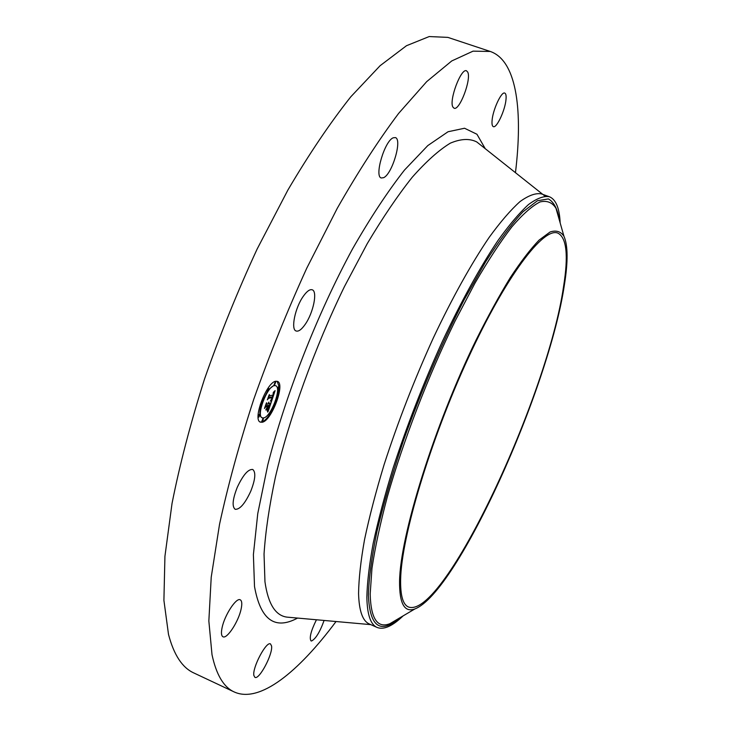 <?xml version="1.0" encoding="UTF-8"?>
<svg xmlns="http://www.w3.org/2000/svg" width="731" height="731" viewBox="0 0 731 731"><rect width="100%" height="100%" fill="white"/><g stroke="black" fill="none" stroke-linecap="round" stroke-linejoin="round"><path stroke-width="1.1" d="M305.147 324.427C301.565 329.535 298.568 331.728 296.146 331.006C290.572 329.681 295.086 307.568 303.402 296.137C306.938 291.194 309.88 289.083 312.21 289.796C317.802 291.294 313.279 313.023 305.147 324.427M336.032 621.524C298.412 672.017 259.669 703.606 234.212 691.955L193.816 672.949C182.321 667.759 173.877 654.912 168.505 634.426L163.908 600.343L164.932 556.309L172.041 503.394C179.817 464.258 190.645 422.783 204.543 378.978C220.022 334.707 237.548 291.395 257.138 249.043L287.923 189.987C309.186 153.921 330.156 122.845 350.825 96.766L380.111 65.699L406.473 45.724L429.207 36.55L447.893 37.391L490.263 51.462C515.885 60.271 522.619 107.082 516.141 166.741L515.465 172.68M234.212 691.955C223.723 687.25 216.321 674.823 212.008 654.674L208.847 620.994L211.222 577.179L219.538 524.291C228.026 485.073 239.43 443.415 253.748 399.309C269.556 354.69 287.228 310.967 306.792 268.131L337.265 208.298C358.153 171.684 378.603 140.069 398.596 113.451L426.712 81.616L451.749 60.947L473.048 51.152L490.263 51.462M563.564 286.506C547.784 396.284 443.68 619.833 408.455 606.995C402.936 604.647 400.323 595.463 400.634 579.445C401.319 537.44 430.002 440.912 468.059 358.418C506.08 275.751 543.59 226.784 557.917 233.134C566.653 237.721 568.535 255.512 563.564 286.506M399.565 581.364C400.076 535.987 434.104 426.036 476.1 339.997C487.86 316.441 499.264 295.635 510.32 277.579C520.947 261.46 530.542 248.969 539.094 240.097L550.077 231.992C556.145 230.009 560.759 231.425 563.939 236.223C567.987 245.369 568.124 261.652 564.359 285.081C548.944 388.828 457.496 592.558 414.952 608.905C404.499 612.861 399.373 603.687 399.565 581.364M403.092 615.904C392.419 626.184 383.757 630.031 377.114 627.454C370.617 624.676 367.19 614.607 366.852 597.254C367.181 582.497 369.301 564.496 373.203 543.234C378.146 520.326 384.78 495.28 393.095 468.087C406.957 425.524 423.377 383.309 442.365 341.441C461.243 301.273 480.422 266.596 497.912 240.6C509.178 224.92 519.348 212.913 528.44 204.598C536.792 198.412 543.745 195.78 549.31 196.703C555.907 199.417 559.526 208.18 560.165 222.982M377.114 627.454L369.338 623.982C362.667 621.131 359.076 610.997 358.565 593.59C358.775 578.806 360.767 560.787 364.559 539.515C369.402 516.598 375.944 491.561 384.186 464.386C397.947 421.869 414.331 379.718 433.337 337.932C452.251 297.855 471.532 263.279 489.158 237.392C500.516 221.776 510.805 209.843 520.024 201.582C528.495 195.46 535.585 192.883 541.287 193.861L549.31 196.703M543.562 195.003L545.015 196.146M452.909 107.082C448.761 100.64 461.051 67.791 466.506 70.797L467.739 72.113C471.577 79.204 459.488 111.094 454.061 108.215L452.909 107.082M324.098 620.455C319.895 632.068 315.691 638.912 311.507 641.005L311.04 640.923C309.131 637.989 310.931 630.935 316.441 619.769M492.064 120.642C492.731 110.052 501.439 91.183 504.755 93.093C505.925 93.586 506.345 95.67 506.016 99.343C505.222 110.034 496.687 128.455 493.334 126.637C492.21 126.171 491.789 124.179 492.064 120.642M271.557 645.957C273.102 653.825 259.158 680.232 254.909 677.354L253.876 675.499C252.122 667.823 266.376 640.877 270.497 643.947L271.557 645.957M241.093 609.17C238.516 621.615 226.994 639.287 222.964 636.765C221.301 635.833 221.018 632.79 222.096 627.618C224.655 614.99 236.369 597.209 240.261 599.831C241.961 600.8 242.235 603.907 241.093 609.17M250.715 491.333C244.976 503.668 239.795 509.662 235.163 509.297C231.882 506.62 232.577 499.319 237.228 487.403C243.039 475.004 248.211 469.028 252.743 469.466C256.033 472.226 255.347 479.509 250.715 491.333M383.62 177.679L381.326 177.98C374.044 176.71 384.634 140.772 393.251 137.793L395.334 137.583C402.534 139.137 392.236 174.133 383.62 177.679M275.952 381.244L277.433 381.39C285.574 383.62 271.576 421.056 262.173 422.244L260.428 422.143C252.149 420.087 266.751 381.573 275.952 381.244M260.154 422.006L261.597 422.006C263.928 421.403 266.55 419.009 269.456 414.842L270.488 412.403L269.556 414.852L268.981 414.614M270.58 413.134L276.181 401.538M276.985 399.199L279.205 387.531M279.196 386.781L277.131 381.29M275.669 385.721C282.102 387.467 271.018 417.045 263.626 417.922L262.274 417.83C255.768 416.204 267.217 385.95 274.481 385.612L275.669 385.721L273.906 385.374L268.633 389.55M266.906 389.888L267.583 390.966L268.615 388.463L267.674 390.975L262.063 402.041M261.314 404.325C259.277 411.736 259.404 416.158 261.698 417.593L262.274 417.83M262.922 418.68L261.908 421.083M268.853 413.618L268.88 414.605M269.986 412.229L270.488 412.403M259.35 414.45L258.098 416.213M275.212 382.011L274.216 384.442M278.612 386.535L277.625 388.938M268.103 388.289L268.615 388.463M271.539 401.328L270.872 400.241L272.7 396.96L268.78 397.582L268.021 398.715L269.41 394.594L269.41 395.782L273.038 395.133L273.266 392.602L273.312 395.078L273.997 392.684L273.54 392.127L275.103 390.637L271.539 401.328M271.119 401.931L270.607 400.606L271.119 401.931M271.356 399.656L272.197 397.637L268.533 398.304L267.354 399.857L269.072 395.032L267.619 399.345L268.588 398.039L272.389 397.335L271.356 399.656M271.256 402.151L268.149 411.398L267.546 410.164L269.958 405.193L268.25 405.531L268.067 406.08L269.575 405.778L267.948 409.561L269.401 406.025L267.994 406.299L267.674 408.958L266.139 409.269L267.939 405.595L266.093 405.952L265.225 407.204L266.705 402.79L266.696 404.161L268.268 403.85L268.597 402.498L268.542 403.804L268.926 402.068L268.853 403.74L270.388 403.448L271.256 402.151M267.701 412.12L267.235 410.548L267.701 412.12M267.327 409.634L265.746 409.954L266.979 409.488M266.76 408.254L267.372 406.418L265.801 406.728L264.467 408.474L266.386 403.028L264.732 407.953L265.828 406.518L267.546 406.18L266.76 408.254M265.737 405.668L267.939 405.595M266.422 408.848L267.098 408.711L267.016 407.98M267.61 405.458L269.958 405.193M267.802 410.475L268.122 409.534M269.62 405.056L270.15 403.494M267.674 408.958L267.098 408.711M268.25 405.531L267.665 405.294M271.146 400.524L271.411 399.738M272.38 396.832L272.937 395.151M273.897 392.264L274.134 391.569M268.505 397.289L272.7 396.96M273.668 392.967L273.211 392.775M270.982 401.045L270.497 400.844M276.016 401.621L276.939 399.172L276.016 401.621M262.484 421.321L263.425 418.854L262.484 421.321M261.049 404.499L261.99 401.986L261.049 404.499M258.911 417.118L259.852 414.623L258.911 417.118M275.633 382.185L274.71 384.67L275.633 382.185M279.032 386.699L278.109 389.166L279.032 386.699M414.952 608.905L389.943 623.662C377.443 628.633 370.855 618.773 370.178 594.102L371.96 568.416C375.04 547.683 380.147 523.871 387.284 496.97C403.119 441.259 428.083 376.364 454.993 321.183L475.013 283.071C488.171 260.428 500.488 241.641 511.983 226.701C522.766 214.201 532.104 205.95 540.008 201.939C546.971 200.285 552.307 202.405 555.989 208.289L558.877 218.423M400.286 617.558C380.485 634.563 369.849 627.18 368.378 595.427C368.872 578.248 371.759 556.821 377.022 531.154C383.665 503.421 392.437 473.359 403.32 440.967C421.44 390.455 441.734 343.369 464.194 299.692L485.576 261.926C499.31 240.435 511.791 223.713 523.021 211.752L537.44 200.733L548.369 198.923C553.897 201.984 557.525 208.956 559.279 219.848M289.841 617.384L286.808 617.11C275.349 615.502 268.067 603.724 264.96 581.775L264.037 554.071C265.472 531.866 269.218 506.391 275.295 477.645C289.302 418.05 314.577 347.974 344.465 286.552L367.273 243.606C382.733 217.637 397.719 195.515 412.238 177.249C426.2 161.478 438.874 150.129 450.269 143.185C460.768 138.735 469.604 138.314 476.758 141.942L479.152 143.843M297.581 618.079C274.81 630.332 260.455 619.806 254.507 586.49L253.392 554.628L257.76 513.582L267.765 464.916C285.565 394.777 317.318 313.827 352.625 248.75C370.361 217.792 387.649 191.577 404.471 170.076L427.809 145.579L448.048 131.744L464.541 128.245L476.959 134.266L485.238 148.676M563.939 236.223L558.895 218.487M542.804 194.4L476.758 141.942M370.809 624.639L286.808 617.11M389.943 623.662L399.071 618.28M275.925 401.611L275.349 401.374M276.939 399.172L276.364 398.934M262.383 421.312L261.808 421.074M263.425 418.854L262.84 418.616M260.94 404.49L260.355 404.243M261.99 401.986L261.406 401.748M258.801 417.109L258.217 416.871M259.852 414.623L259.267 414.386M275.724 382.194L275.148 381.957M274.71 384.67L274.125 384.433M279.123 386.708L278.548 386.471M278.109 389.166L277.533 388.929"/></g></svg>
